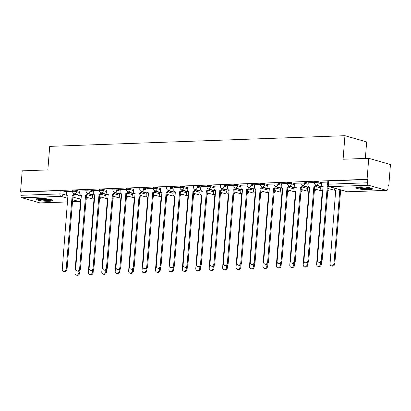 <?xml version="1.0" encoding="UTF-8"?>
<svg xmlns="http://www.w3.org/2000/svg" width="411" height="411" viewBox="0 0 411 411"><rect width="100%" height="100%" fill="white"/><g stroke="black" fill="none" stroke-linecap="round" stroke-linejoin="round"><path stroke-width="0.62" d="M79.94 191.392L76.59 190.437A2.142 0.329 -175.5 0 0 73.605 190.139A2.142 0.329 -175.5 0 0 72.732 190.329L72.639 191.495A2.142 0.329 4.5 0 1 73.512 191.3A2.142 0.329 4.5 0 1 76.497 191.598L79.847 192.554M93.364 190.91L90.019 189.954A2.142 0.329 -175.5 0 0 87.029 189.651A2.142 0.329 -175.5 0 0 86.161 189.846L86.069 191.007A2.142 0.329 4.5 0 1 86.937 190.812A2.142 0.329 4.5 0 1 89.927 191.115L93.276 192.071M106.793 190.421L103.444 189.466A2.142 0.329 -175.5 0 0 100.459 189.168A2.142 0.329 -175.5 0 0 99.585 189.358L99.498 190.519A2.142 0.329 4.5 0 1 100.366 190.329A2.142 0.329 4.5 0 1 103.356 190.627L106.701 191.583M120.223 189.939L116.873 188.983A2.142 0.329 -175.5 0 0 113.883 188.68A2.142 0.329 -175.5 0 0 113.015 188.875L112.922 190.036A2.142 0.329 4.5 0 1 113.796 189.841A2.142 0.329 4.5 0 1 116.781 190.144L120.13 191.1M133.647 189.45L130.302 188.495A2.142 0.329 -175.5 0 0 127.312 188.197A2.142 0.329 -175.5 0 0 126.444 188.387L126.352 189.548A2.142 0.329 4.5 0 1 127.22 189.358A2.142 0.329 4.5 0 1 130.21 189.656L133.56 190.612M147.076 188.968L143.727 188.012A2.142 0.329 -175.5 0 0 140.742 187.709A2.142 0.329 -175.5 0 0 139.868 187.904L139.776 189.065A2.142 0.329 4.5 0 1 140.649 188.87A2.142 0.329 4.5 0 1 143.634 189.173L146.984 190.129M160.506 188.479L157.156 187.524A2.142 0.329 -175.5 0 0 154.166 187.226A2.142 0.329 -175.5 0 0 153.298 187.416L153.205 188.577A2.142 0.329 4.5 0 1 154.079 188.387A2.142 0.329 4.5 0 1 157.064 188.685L160.413 189.641M173.93 187.997L170.586 187.041A2.142 0.329 -175.5 0 0 167.596 186.738A2.142 0.329 -175.5 0 0 166.727 186.933L166.635 188.094A2.142 0.329 4.5 0 1 167.503 187.899A2.142 0.329 4.5 0 1 170.493 188.202L173.843 189.158M187.359 187.508L184.01 186.553A2.142 0.329 -175.5 0 0 181.025 186.255A2.142 0.329 -175.5 0 0 180.152 186.445L180.059 187.606A2.142 0.329 4.5 0 1 180.932 187.416A2.142 0.329 4.5 0 1 183.917 187.714L187.267 188.67M200.789 187.026L197.439 186.065A2.142 0.329 -175.5 0 0 194.449 185.767A2.142 0.329 -175.5 0 0 193.581 185.962L193.489 187.123A2.142 0.329 4.5 0 1 194.362 186.928A2.142 0.329 4.5 0 1 197.347 187.231L200.696 188.187M214.213 186.537L210.869 185.582A2.142 0.329 -175.5 0 0 207.879 185.284A2.142 0.329 -175.5 0 0 207.01 185.474L206.918 186.635A2.142 0.329 4.5 0 1 207.786 186.445A2.142 0.329 4.5 0 1 210.776 186.743L214.126 187.699M227.643 186.055L224.293 185.094A2.142 0.329 -175.5 0 0 221.308 184.796A2.142 0.329 -175.5 0 0 220.435 184.991L220.342 186.152A2.142 0.329 4.5 0 1 221.216 185.957A2.142 0.329 4.5 0 1 224.201 186.26L227.55 187.216M241.072 185.567L237.722 184.611A2.142 0.329 -175.5 0 0 234.732 184.313A2.142 0.329 -175.5 0 0 233.864 184.503L233.772 185.664A2.142 0.329 4.5 0 1 234.645 185.474A2.142 0.329 4.5 0 1 237.63 185.772L240.98 186.728M254.496 185.084L251.152 184.123A2.142 0.329 -175.5 0 0 248.162 183.825A2.142 0.329 -175.5 0 0 247.294 184.02L247.201 185.181A2.142 0.329 4.5 0 1 248.069 184.986A2.142 0.329 4.5 0 1 251.059 185.289L254.404 186.245M267.926 184.596L264.576 183.64A2.142 0.329 -175.5 0 0 261.591 183.342A2.142 0.329 -175.5 0 0 260.718 183.532L260.625 184.693A2.142 0.329 4.5 0 1 261.499 184.503A2.142 0.329 4.5 0 1 264.484 184.801L267.833 185.757M281.355 184.113L278.006 183.152A2.142 0.329 -175.5 0 0 275.016 182.854A2.142 0.329 -175.5 0 0 274.147 183.049L274.055 184.21A2.142 0.329 4.5 0 1 274.928 184.015A2.142 0.329 4.5 0 1 277.913 184.313L281.263 185.274M294.779 183.625L291.43 182.669A2.142 0.329 -175.5 0 0 288.445 182.371A2.142 0.329 -175.5 0 0 287.572 182.561L287.484 183.722A2.142 0.329 4.5 0 1 288.352 183.532A2.142 0.329 4.5 0 1 291.342 183.83L294.687 184.786M308.209 183.142L304.859 182.181A2.142 0.329 -175.5 0 0 301.874 181.883A2.142 0.329 -175.5 0 0 301.001 182.078L300.909 183.239A2.142 0.329 4.5 0 1 301.782 183.044A2.142 0.329 4.5 0 1 304.767 183.342L308.116 184.303M321.638 182.654L318.289 181.698A2.142 0.329 -175.5 0 0 315.299 181.4A2.142 0.329 -175.5 0 0 314.43 181.59L314.338 182.751A2.142 0.329 4.5 0 1 315.211 182.561A2.142 0.329 4.5 0 1 318.196 182.859L321.546 183.815M369.114 189.702A8.359 1.279 -175.5 0 0 372.51 188.947A8.359 1.279 -175.5 0 0 367.984 187.447A8.359 1.279 -175.5 0 0 359.24 186.882A8.359 1.279 -175.5 0 0 355.844 187.637A8.359 1.279 -175.5 0 0 360.37 189.137A8.359 1.279 -175.5 0 0 369.114 189.702M49.258 201.267A8.359 1.279 -175.5 0 0 52.654 200.511A8.359 1.279 -175.5 0 0 48.128 199.011A8.359 1.279 -175.5 0 0 39.384 198.446A8.359 1.279 -175.5 0 0 35.988 199.201A8.359 1.279 -175.5 0 0 40.514 200.702A8.359 1.279 -175.5 0 0 49.258 201.267M388.148 185.551L388.796 185.525L388.164 185.346L387.907 188.618A2.142 1.274 87.9 0 1 386.715 190.401A2.142 1.274 87.9 0 1 386.474 190.37L368.564 185.248L329.571 186.661L347.48 191.778L386.474 190.37M365.353 158.435L366.653 141.903L344.942 135.697L343.093 159.237L368.739 158.312L367.085 179.319L20.55 191.85L22.204 170.842L47.856 169.913L49.705 146.373L344.942 135.697M368.739 158.312L390.45 164.518L388.796 185.525M67.563 201.94L40.18 202.931A2.142 1.274 -92.1 0 1 39.939 202.9L22.024 197.778A2.142 1.274 -92.1 0 1 20.925 195.307L21.182 192.035L60.176 190.622A2.142 0.329 4.5 0 1 63.16 190.925L66.51 191.88M74.745 194.233L79.169 195.497M21.182 192.035L20.55 191.85M367.722 179.504L328.728 180.912A2.142 0.329 -175.5 0 0 327.855 181.107L327.598 184.38A2.142 0.329 4.5 0 1 328.471 184.185L367.46 182.777L367.722 179.504L367.085 179.319M367.46 182.777A2.142 1.274 87.9 0 0 368.564 185.248M327.783 182.047L321.664 182.304M314.353 182.53L308.235 182.787M300.929 183.018L294.81 183.275M287.5 183.501L281.381 183.758M274.07 183.989L267.951 184.246M260.646 184.477L254.527 184.729M247.217 184.96L241.098 185.217M233.787 185.448L227.668 185.7M220.363 185.931L214.244 186.188M206.933 186.419L200.815 186.671M193.504 186.902L187.385 187.159M180.08 187.39L173.961 187.642M166.65 187.873L160.531 188.13M153.226 188.361L147.102 188.613M139.797 188.844L133.678 189.101M126.367 189.332L120.248 189.584M112.943 189.815L106.819 190.072M99.513 190.303L93.395 190.555M86.084 190.786L79.965 191.043M88.175 193.751L92.598 195.014M101.604 193.262L106.023 194.526M115.029 192.78L119.452 194.043M128.458 192.291L132.881 193.555M141.887 191.809L146.306 193.072M155.312 191.321L159.735 192.584M168.741 190.838L173.165 192.101M182.171 190.35L186.589 191.613M195.595 189.867L200.018 191.13M209.024 189.379L213.448 190.642M222.454 188.896L226.872 190.159M235.878 188.408L240.301 189.671M249.307 187.925L253.731 189.188M262.737 187.437L267.155 188.7M276.161 186.954L280.585 188.217M289.591 186.466L294.014 187.729M303.02 185.983L307.438 187.246M316.444 185.495L320.868 186.758M72.66 191.274L66.541 191.526M321.664 182.268L321.489 184.508A2.142 1.69 -74 0 0 322.625 186.507A2.142 1.69 -74 0 0 323.046 186.553L317.4 259.927A2.466 1.947 -74 0 0 318.7 262.228A2.466 1.947 -74 0 0 321.361 259.783L327.264 186.404A2.142 1.69 -74 0 0 328.204 186.044M328.759 186.455A2.142 1.69 106 0 1 328.086 186.64L322.183 260.019A2.466 1.947 106 0 1 319.527 262.459L318.7 262.228M327.135 186.409L327.957 186.64M341.361 190.098A2.142 1.69 106 0 1 340.745 190.257L339.923 190.021A2.142 1.69 -74 0 0 340.539 189.867M334.153 188.038L334.148 188.125A2.142 1.69 -74 0 0 335.284 190.123A2.142 1.69 -74 0 0 335.705 190.175L330.059 263.549A2.466 1.947 -74 0 0 331.358 265.845A2.466 1.947 -74 0 0 334.02 263.405L339.794 190.026M340.616 190.262L334.842 263.641A2.466 1.947 106 0 1 332.186 266.081L331.358 265.845M308.24 182.756L308.065 184.991A2.142 1.69 -74 0 0 309.195 186.99A2.142 1.69 -74 0 0 309.617 187.041L303.97 260.415A2.466 1.947 -74 0 0 305.275 262.711A2.466 1.947 -74 0 0 307.931 260.271L313.834 186.887A2.142 1.69 -74 0 0 315.699 184.919M316.521 185.166A2.142 1.69 106 0 1 314.656 187.123L308.753 260.507A2.466 1.947 106 0 1 306.097 262.948L305.275 262.711M313.706 186.892L314.528 187.128M294.81 183.239L294.636 185.479A2.142 1.69 -74 0 0 295.766 187.478A2.142 1.69 -74 0 0 296.192 187.524L290.546 260.898A2.466 1.947 -74 0 0 291.846 263.199A2.466 1.947 -74 0 0 294.502 260.754L300.41 187.375A2.142 1.69 -74 0 0 302.27 185.407M303.092 185.649A2.142 1.69 106 0 1 301.232 187.611L295.329 260.99A2.466 1.947 106 0 1 292.668 263.43L291.846 263.199M300.277 187.38L301.104 187.611M371.344 188.187A7.234 1.105 4.5 0 1 364.156 188.546A7.234 1.105 4.5 0 1 357.118 187.067M358.335 186.928A6.699 1.022 -175.5 0 0 364.203 187.94A6.699 1.022 -175.5 0 0 370.157 187.858M356.378 187.241A8.307 1.269 -175.5 0 0 364.141 188.711A8.307 1.269 -175.5 0 0 372.042 188.474M51.488 199.756A7.234 1.105 4.5 0 1 44.301 200.116A7.234 1.105 4.5 0 1 37.262 198.636M38.485 198.492A6.699 1.022 -175.5 0 0 44.352 199.505A6.699 1.022 -175.5 0 0 50.301 199.422M36.522 198.806A8.307 1.269 -175.5 0 0 44.29 200.275A8.307 1.269 -175.5 0 0 52.187 200.039M320.893 186.414L320.724 188.608A2.142 1.69 -74 0 0 321.854 190.606A2.142 1.69 -74 0 0 322.275 190.658L316.629 264.032A2.466 1.947 -74 0 0 317.934 266.328A2.466 1.947 -74 0 0 320.59 263.888L320.714 262.341M327.701 189.913A2.142 1.69 -74 0 0 328.358 188.546M329.18 188.783A2.142 1.69 106 0 1 327.639 190.694M321.613 261.576L321.412 264.124A2.466 1.947 106 0 1 318.756 266.564L317.934 266.328M307.469 186.897L307.294 189.096A2.142 1.69 -74 0 0 308.425 191.094A2.142 1.69 -74 0 0 308.851 191.146L303.205 264.52A2.466 1.947 -74 0 0 304.505 266.816A2.466 1.947 -74 0 0 307.161 264.376L307.284 262.829M314.271 190.396A2.142 1.69 -74 0 0 314.929 189.034M315.751 189.266A2.142 1.69 106 0 1 314.21 191.182M308.188 262.059L307.988 264.612A2.466 1.947 106 0 1 305.327 267.052L304.505 266.816M281.386 183.727L281.206 185.962A2.142 1.69 -74 0 0 282.342 187.961A2.142 1.69 -74 0 0 282.763 188.012L277.117 261.386A2.466 1.947 -74 0 0 278.422 263.682A2.466 1.947 -74 0 0 281.078 261.242L286.981 187.858A2.142 1.69 -74 0 0 288.846 185.89M289.668 186.137A2.142 1.69 106 0 1 287.803 188.094L281.9 261.478A2.466 1.947 106 0 1 279.244 263.919L278.422 263.682M286.852 187.863L287.674 188.099M267.957 184.21L267.782 186.45A2.142 1.69 -74 0 0 268.912 188.449A2.142 1.69 -74 0 0 269.333 188.495L263.687 261.869A2.466 1.947 -74 0 0 264.992 264.17A2.466 1.947 -74 0 0 267.648 261.725L273.551 188.346A2.142 1.69 -74 0 0 275.416 186.378M276.238 186.62A2.142 1.69 106 0 1 274.373 188.582L268.47 261.961A2.466 1.947 106 0 1 265.814 264.401L264.992 264.17M273.423 188.351L274.245 188.587M254.527 184.698L254.352 186.933A2.142 1.69 -74 0 0 255.483 188.932A2.142 1.69 -74 0 0 255.909 188.983L250.263 262.357A2.466 1.947 -74 0 0 251.563 264.653A2.466 1.947 -74 0 0 254.219 262.213L260.127 188.829A2.142 1.69 -74 0 0 261.987 186.861M262.809 187.108A2.142 1.69 106 0 1 260.949 189.065L255.046 262.449A2.466 1.947 106 0 1 252.385 264.89L251.563 264.653M259.993 188.834L260.821 189.07M294.04 187.385L293.865 189.579A2.142 1.69 -74 0 0 295 191.577A2.142 1.69 -74 0 0 295.422 191.629L289.776 265.003A2.466 1.947 -74 0 0 291.075 267.299A2.466 1.947 -74 0 0 293.737 264.859L293.855 263.312M300.847 190.884A2.142 1.69 -74 0 0 301.499 189.517M302.326 189.754A2.142 1.69 106 0 1 300.785 191.665M294.759 262.547L294.559 265.095A2.466 1.947 106 0 1 291.902 267.535L291.075 267.299M280.61 187.868L280.441 190.067A2.142 1.69 -74 0 0 281.571 192.065A2.142 1.69 -74 0 0 281.992 192.117L276.346 265.491A2.466 1.947 -74 0 0 277.651 267.787A2.466 1.947 -74 0 0 280.307 265.347L280.43 263.8M287.417 191.367A2.142 1.69 -74 0 0 288.075 190.005M288.897 190.236A2.142 1.69 106 0 1 287.356 192.153M281.33 263.03L281.129 265.583A2.466 1.947 106 0 1 278.473 268.023L277.651 267.787M267.186 188.356L267.011 190.55A2.142 1.69 -74 0 0 268.142 192.548A2.142 1.69 -74 0 0 268.568 192.6L262.922 265.974A2.466 1.947 -74 0 0 264.222 268.27A2.466 1.947 -74 0 0 266.878 265.83L267.001 264.283M273.988 191.855A2.142 1.69 -74 0 0 274.646 190.488M275.468 190.725A2.142 1.69 106 0 1 273.926 192.636M267.905 263.518L267.705 266.066A2.466 1.947 106 0 1 265.044 268.506L264.222 268.27M241.103 185.181L240.923 187.421A2.142 1.69 -74 0 0 242.058 189.42A2.142 1.69 -74 0 0 242.48 189.471L236.834 262.84A2.466 1.947 -74 0 0 238.139 265.141A2.466 1.947 -74 0 0 240.795 262.696L246.698 189.317A2.142 1.69 -74 0 0 248.563 187.349M249.385 187.591A2.142 1.69 106 0 1 247.52 189.553L241.617 262.932A2.466 1.947 106 0 1 238.961 265.372L238.139 265.141M246.569 189.322L247.391 189.558M253.757 188.839L253.582 191.038A2.142 1.69 -74 0 0 254.717 193.036A2.142 1.69 -74 0 0 255.139 193.088L249.492 266.462A2.466 1.947 -74 0 0 250.797 268.758A2.466 1.947 -74 0 0 253.453 266.318L253.572 264.771M260.564 192.338A2.142 1.69 -74 0 0 261.216 190.976M262.043 191.207A2.142 1.69 106 0 1 260.502 193.124M254.476 264.001L254.275 266.554A2.466 1.947 106 0 1 251.619 268.994L250.797 268.758M227.673 185.669L227.499 187.904A2.142 1.69 -74 0 0 228.629 189.903A2.142 1.69 -74 0 0 229.05 189.954L223.404 263.328A2.466 1.947 -74 0 0 224.709 265.624A2.466 1.947 -74 0 0 227.365 263.184L233.268 189.8A2.142 1.69 -74 0 0 235.133 187.832M235.955 188.079A2.142 1.69 106 0 1 234.09 190.036L228.187 263.42A2.466 1.947 106 0 1 225.531 265.86L224.709 265.624M233.14 189.805L233.962 190.041M240.327 189.327L240.158 191.521A2.142 1.69 -74 0 0 241.288 193.519A2.142 1.69 -74 0 0 241.709 193.571L236.063 266.945A2.466 1.947 -74 0 0 237.368 269.246A2.466 1.947 -74 0 0 240.024 266.801L240.147 265.254M247.134 192.826A2.142 1.69 -74 0 0 247.792 191.459M248.614 191.696A2.142 1.69 106 0 1 247.073 193.607M241.046 264.489L240.846 267.037A2.466 1.947 106 0 1 238.19 269.477L237.368 269.246M214.244 186.152L214.069 188.392A2.142 1.69 -74 0 0 215.2 190.391A2.142 1.69 -74 0 0 215.626 190.442L209.98 263.811A2.466 1.947 -74 0 0 211.28 266.112A2.466 1.947 -74 0 0 213.936 263.667L219.844 190.288A2.142 1.69 -74 0 0 221.704 188.32M222.526 188.562A2.142 1.69 106 0 1 220.666 190.524L214.763 263.903A2.466 1.947 106 0 1 212.102 266.343L211.28 266.112M219.715 190.293L220.537 190.529M226.903 189.81L226.728 192.009A2.142 1.69 -74 0 0 227.858 194.007A2.142 1.69 -74 0 0 228.285 194.059L222.639 267.433A2.466 1.947 -74 0 0 223.938 269.729A2.466 1.947 -74 0 0 226.595 267.289L226.718 265.742M233.705 193.309A2.142 1.69 -74 0 0 234.362 191.947M235.184 192.178A2.142 1.69 106 0 1 233.643 194.095M227.622 264.972L227.422 267.525A2.466 1.947 106 0 1 224.76 269.965L223.938 269.729M200.82 186.64L200.64 188.875A2.142 1.69 -74 0 0 201.775 190.874A2.142 1.69 -74 0 0 202.197 190.925L196.55 264.299A2.466 1.947 -74 0 0 197.855 266.595A2.466 1.947 -74 0 0 200.511 264.155L206.414 190.771A2.142 1.69 -74 0 0 208.279 188.803M209.101 189.05A2.142 1.69 106 0 1 207.236 191.007L201.333 264.391A2.466 1.947 106 0 1 198.677 266.831L197.855 266.595M206.286 190.776L207.108 191.012M213.473 190.298L213.299 192.497A2.142 1.69 -74 0 0 214.434 194.49A2.142 1.69 -74 0 0 214.855 194.542L209.209 267.915A2.466 1.947 -74 0 0 210.514 270.217A2.466 1.947 -74 0 0 213.17 267.772L213.288 266.225M220.281 193.797A2.142 1.69 -74 0 0 220.933 192.43M221.76 192.667A2.142 1.69 106 0 1 220.219 194.578M214.193 265.46L213.992 268.008A2.466 1.947 106 0 1 211.336 270.448L210.514 270.217M187.39 187.123L187.216 189.363A2.142 1.69 -74 0 0 188.346 191.362A2.142 1.69 -74 0 0 188.767 191.413L183.121 264.782A2.466 1.947 -74 0 0 184.426 267.083A2.466 1.947 -74 0 0 187.082 264.638L192.985 191.259A2.142 1.69 -74 0 0 194.85 189.291M195.672 189.533A2.142 1.69 106 0 1 193.807 191.495L187.904 264.874A2.466 1.947 106 0 1 185.248 267.314L184.426 267.083M192.857 191.264L193.679 191.5M173.961 187.611L173.786 189.846A2.142 1.69 -74 0 0 174.916 191.845A2.142 1.69 -74 0 0 175.343 191.896L169.697 265.27A2.466 1.947 -74 0 0 170.997 267.566A2.466 1.947 -74 0 0 173.653 265.126L179.561 191.742A2.142 1.69 -74 0 0 181.421 189.774M182.243 190.021A2.142 1.69 106 0 1 180.383 191.978L174.48 265.362A2.466 1.947 106 0 1 171.819 267.802L170.997 267.566M179.432 191.747L180.254 191.983M160.537 188.094L160.357 190.334A2.142 1.69 -74 0 0 161.492 192.333A2.142 1.69 -74 0 0 161.913 192.384L156.267 265.753A2.466 1.947 -74 0 0 157.572 268.054A2.466 1.947 -74 0 0 160.228 265.609L166.131 192.23A2.142 1.69 -74 0 0 167.996 190.262M168.818 190.504A2.142 1.69 106 0 1 166.953 192.466L161.05 265.845A2.466 1.947 106 0 1 158.394 268.285L157.572 268.054M166.003 192.235L166.825 192.471M147.107 188.582L146.933 190.817A2.142 1.69 -74 0 0 148.063 192.816A2.142 1.69 -74 0 0 148.484 192.867L142.838 266.241A2.466 1.947 -74 0 0 144.143 268.537A2.466 1.947 -74 0 0 146.799 266.097L152.702 192.713A2.142 1.69 -74 0 0 154.567 190.745M155.389 190.992A2.142 1.69 106 0 1 153.529 192.949L147.621 266.333A2.466 1.947 106 0 1 144.965 268.773L144.143 268.537M152.573 192.718L153.395 192.954M133.678 189.065L133.503 191.305A2.142 1.69 -74 0 0 134.633 193.304A2.142 1.69 -74 0 0 135.06 193.355L129.414 266.724A2.466 1.947 -74 0 0 130.713 269.025A2.466 1.947 -74 0 0 133.375 266.585L139.278 193.201A2.142 1.69 -74 0 0 141.137 191.233M141.959 191.475A2.142 1.69 106 0 1 140.1 193.437L134.197 266.816A2.466 1.947 106 0 1 131.535 269.262L130.713 269.025M139.149 193.206L139.971 193.442M120.253 189.553L120.074 191.788A2.142 1.69 -74 0 0 121.209 193.787A2.142 1.69 -74 0 0 121.63 193.838L115.984 267.212A2.466 1.947 -74 0 0 117.289 269.508A2.466 1.947 -74 0 0 119.945 267.068L125.848 193.684A2.142 1.69 -74 0 0 127.713 191.716M128.535 191.963A2.142 1.69 106 0 1 126.67 193.92L120.767 267.304A2.466 1.947 106 0 1 118.111 269.744L117.289 269.508M125.72 193.689L126.542 193.925M200.044 190.781L199.874 192.98A2.142 1.69 -74 0 0 201.005 194.978A2.142 1.69 -74 0 0 201.426 195.03L195.78 268.404A2.466 1.947 -74 0 0 197.085 270.7A2.466 1.947 -74 0 0 199.741 268.26L199.864 266.713M206.851 194.28A2.142 1.69 -74 0 0 207.509 192.918M208.331 193.149A2.142 1.69 106 0 1 206.79 195.066M200.763 265.943L200.563 268.496A2.466 1.947 106 0 1 197.907 270.936L197.085 270.7M186.62 191.269L186.445 193.468A2.142 1.69 -74 0 0 187.575 195.466A2.142 1.69 -74 0 0 188.002 195.513L182.356 268.886A2.466 1.947 -74 0 0 183.655 271.188A2.466 1.947 -74 0 0 186.311 268.743L186.435 267.196M193.422 194.768A2.142 1.69 -74 0 0 194.079 193.401M194.901 193.638A2.142 1.69 106 0 1 193.36 195.549M187.339 266.431L187.139 268.979A2.466 1.947 106 0 1 184.477 271.419L183.655 271.188M173.19 191.752L173.016 193.951A2.142 1.69 -74 0 0 174.151 195.949A2.142 1.69 -74 0 0 174.572 196.001L168.926 269.375A2.466 1.947 -74 0 0 170.231 271.671A2.466 1.947 -74 0 0 172.887 269.231L173.005 267.684M179.997 195.251A2.142 1.69 -74 0 0 180.65 193.889M181.477 194.12A2.142 1.69 106 0 1 179.936 196.037M173.91 266.914L173.709 269.467A2.466 1.947 106 0 1 171.053 271.907L170.231 271.671M159.761 192.24L159.591 194.439A2.142 1.69 -74 0 0 160.722 196.437A2.142 1.69 -74 0 0 161.143 196.484L155.497 269.857A2.466 1.947 -74 0 0 156.802 272.159A2.466 1.947 -74 0 0 159.458 269.714L159.581 268.167M166.568 195.739A2.142 1.69 -74 0 0 167.226 194.372M168.048 194.609A2.142 1.69 106 0 1 166.506 196.52M160.48 267.402L160.28 269.95A2.466 1.947 106 0 1 157.624 272.39L156.802 272.159M146.337 192.728L146.162 194.922A2.142 1.69 -74 0 0 147.292 196.92A2.142 1.69 -74 0 0 147.719 196.972L142.072 270.346A2.466 1.947 -74 0 0 143.372 272.642A2.466 1.947 -74 0 0 146.028 270.202L146.152 268.655M153.139 196.222A2.142 1.69 -74 0 0 153.796 194.86M154.618 195.097A2.142 1.69 106 0 1 153.077 197.008M147.056 267.885L146.855 270.438A2.466 1.947 106 0 1 144.194 272.878L143.372 272.642M132.907 193.211L132.732 195.41A2.142 1.69 -74 0 0 133.868 197.408A2.142 1.69 -74 0 0 134.289 197.455L128.643 270.828A2.466 1.947 -74 0 0 129.948 273.13A2.466 1.947 -74 0 0 132.604 270.685L132.727 269.143M139.714 196.71A2.142 1.69 -74 0 0 140.367 195.343M141.194 195.579A2.142 1.69 106 0 1 139.653 197.491M133.626 268.373L133.426 270.921A2.466 1.947 106 0 1 130.77 273.361L129.948 273.13M106.824 190.036L106.649 192.276A2.142 1.69 -74 0 0 107.78 194.275A2.142 1.69 -74 0 0 108.201 194.326L102.56 267.695A2.466 1.947 -74 0 0 103.86 269.996A2.466 1.947 -74 0 0 106.516 267.556L112.419 194.172A2.142 1.69 -74 0 0 114.284 192.204M115.106 192.446A2.142 1.69 106 0 1 113.246 194.408L107.338 267.787A2.466 1.947 106 0 1 104.682 270.233L103.86 269.996M112.29 194.177L113.112 194.413M119.478 193.699L119.308 195.893A2.142 1.69 -74 0 0 120.438 197.891A2.142 1.69 -74 0 0 120.86 197.943L115.214 271.317A2.466 1.947 -74 0 0 116.519 273.613A2.466 1.947 -74 0 0 119.175 271.173L119.298 269.626M126.285 197.193A2.142 1.69 -74 0 0 126.942 195.831M127.764 196.068A2.142 1.69 106 0 1 126.223 197.979M120.197 268.856L119.997 271.409A2.466 1.947 106 0 1 117.341 273.849L116.519 273.613M93.395 190.524L93.22 192.759A2.142 1.69 -74 0 0 94.35 194.757A2.142 1.69 -74 0 0 94.777 194.809L89.13 268.183A2.466 1.947 -74 0 0 90.43 270.479A2.466 1.947 -74 0 0 93.091 268.039L98.994 194.655A2.142 1.69 -74 0 0 100.854 192.687M101.676 192.934A2.142 1.69 106 0 1 99.816 194.891L93.914 268.275A2.466 1.947 106 0 1 91.252 270.715L90.43 270.479M98.866 194.66L99.688 194.896M106.053 194.182L105.879 196.381A2.142 1.69 -74 0 0 107.009 198.379A2.142 1.69 -74 0 0 107.435 198.426L101.789 271.799A2.466 1.947 -74 0 0 103.089 274.101A2.466 1.947 -74 0 0 105.75 271.656L105.868 270.114M112.855 197.681A2.142 1.69 -74 0 0 113.513 196.314M114.335 196.55A2.142 1.69 106 0 1 112.794 198.462M106.773 269.344L106.572 271.892A2.466 1.947 106 0 1 103.911 274.332L103.089 274.101M79.97 191.007L79.791 193.247A2.142 1.69 -74 0 0 80.926 195.246A2.142 1.69 -74 0 0 81.347 195.297L75.701 268.666A2.466 1.947 -74 0 0 77.006 270.967A2.466 1.947 -74 0 0 79.662 268.527L85.565 195.143A2.142 1.69 -74 0 0 87.43 193.175M88.252 193.417A2.142 1.69 106 0 1 86.387 195.379L80.484 268.758A2.466 1.947 106 0 1 77.828 271.203L77.006 270.967M85.437 195.148L86.259 195.384M92.624 194.67L92.449 196.864A2.142 1.69 -74 0 0 93.585 198.862A2.142 1.69 -74 0 0 94.006 198.914L88.36 272.288A2.466 1.947 -74 0 0 89.665 274.584A2.466 1.947 -74 0 0 92.321 272.144L92.444 270.597M99.431 198.164A2.142 1.69 -74 0 0 100.089 196.802M100.911 197.039A2.142 1.69 106 0 1 99.37 198.95M93.343 269.827L93.143 272.38A2.466 1.947 106 0 1 90.487 274.82L89.665 274.584M66.541 191.495L66.366 193.73A2.142 1.69 -74 0 0 67.496 195.728A2.142 1.69 -74 0 0 67.918 195.78L62.277 269.154A2.466 1.947 -74 0 0 63.577 271.45A2.466 1.947 -74 0 0 66.233 269.01L72.136 195.626A2.142 1.69 -74 0 0 74.001 193.658M74.823 193.905A2.142 1.69 106 0 1 72.963 195.862L67.055 269.246A2.466 1.947 106 0 1 64.399 271.686L63.577 271.45M72.007 195.631L72.829 195.867M79.195 195.153L79.025 197.352A2.142 1.69 -74 0 0 80.155 199.35A2.142 1.69 -74 0 0 80.577 199.397L74.936 272.77A2.466 1.947 -74 0 0 76.235 275.072A2.466 1.947 -74 0 0 78.891 272.627L79.015 271.085M86.002 198.652A2.142 1.69 -74 0 0 86.659 197.285M87.481 197.521A2.142 1.69 106 0 1 85.94 199.433M79.914 270.315L79.713 272.863A2.466 1.947 106 0 1 77.057 275.303L76.235 275.072M76.59 190.437L76.497 191.598A2.142 1.69 106 0 1 74.612 193.771A2.142 1.69 -74 0 1 74.186 193.72L81.44 195.795M90.019 189.954L89.927 191.115A2.142 1.69 106 0 1 88.036 193.288A2.142 1.69 -74 0 1 87.615 193.237L94.864 195.307M103.444 189.466L103.356 190.627A2.142 1.69 106 0 1 101.466 192.8A2.142 1.69 -74 0 1 101.044 192.749L108.293 194.824M116.873 188.983L116.781 190.144A2.142 1.69 106 0 1 114.895 192.317A2.142 1.69 -74 0 1 114.469 192.266L121.723 194.336M130.302 188.495L130.21 189.656A2.142 1.69 106 0 1 128.319 191.829A2.142 1.69 -74 0 1 127.898 191.778L135.147 193.853M143.727 188.012L143.634 189.173A2.142 1.69 106 0 1 141.749 191.346A2.142 1.69 -74 0 1 141.327 191.295L148.577 193.365M157.156 187.524L157.064 188.685A2.142 1.69 106 0 1 155.178 190.858A2.142 1.69 -74 0 1 154.752 190.807L162.001 192.882M170.586 187.041L170.493 188.202A2.142 1.69 106 0 1 168.602 190.375A2.142 1.69 -74 0 1 168.181 190.324L175.43 192.394M184.01 186.553L183.917 187.714A2.142 1.69 106 0 1 182.032 189.887A2.142 1.69 -74 0 1 181.611 189.836L188.86 191.911M197.439 186.065L197.347 187.231A2.142 1.69 106 0 1 195.461 189.404A2.142 1.69 -74 0 1 195.035 189.353L202.284 191.423M210.869 185.582L210.776 186.743A2.142 1.69 106 0 1 208.886 188.916A2.142 1.69 -74 0 1 208.464 188.865L215.713 190.94M224.293 185.094L224.201 186.26A2.142 1.69 106 0 1 222.315 188.433A2.142 1.69 -74 0 1 221.894 188.382L229.143 190.452M237.722 184.611L237.63 185.772A2.142 1.69 106 0 1 235.744 187.945A2.142 1.69 -74 0 1 235.318 187.894L242.567 189.969M251.152 184.123L251.059 185.289A2.142 1.69 106 0 1 249.169 187.462A2.142 1.69 -74 0 1 248.747 187.411L255.996 189.481M264.576 183.64L264.484 184.801A2.142 1.69 106 0 1 262.598 186.974A2.142 1.69 -74 0 1 262.177 186.923L269.426 188.998M278.006 183.152L277.913 184.313A2.142 1.69 106 0 1 276.028 186.491A2.142 1.69 -74 0 1 275.601 186.44L282.85 188.51M291.43 182.669L291.342 183.83A2.142 1.69 106 0 1 289.452 186.003A2.142 1.69 -74 0 1 289.031 185.952L296.28 188.027M304.859 182.181L304.767 183.342A2.142 1.69 106 0 1 302.881 185.52A2.142 1.69 -74 0 1 302.46 185.469L309.709 187.539M318.289 181.698L318.196 182.859A2.142 1.69 106 0 1 316.311 185.032A2.142 1.69 -74 0 1 315.884 184.981L323.133 187.056M63.16 190.925L62.904 194.198L66.849 195.323M72.742 197.008L79.508 198.945M72.372 201.729L78.927 201.488L72.531 199.664M67.851 198.323L61.018 196.371L22.024 197.778M39.939 202.9L67.568 201.899M87.605 194.773L92.506 196.175M101.029 194.285L105.935 195.687M114.458 193.802L119.36 195.204M127.888 193.314L132.789 194.716M141.312 192.831L146.218 194.233M154.742 192.343L159.643 193.745M168.171 191.86L173.072 193.262M181.595 191.372L186.502 192.774M195.025 190.889L199.926 192.291M208.449 190.401L213.355 191.803M221.878 189.918L226.785 191.321M235.308 189.43L240.209 190.832M248.732 188.947L253.638 190.35M262.161 188.459L267.063 189.861M275.591 187.976L280.492 189.379M289.015 187.488L293.922 188.89M302.445 187.005L307.346 188.408M315.874 186.517L320.775 187.919M335.109 190.062A2.142 2.142 0 0 1 333.799 190.103A2.142 1.69 -74 0 0 334.22 190.154A2.142 1.69 -74 0 0 334.914 189.954M321.679 190.545A2.142 2.142 0 0 1 320.369 190.586A2.142 1.69 -74 0 0 320.791 190.637A2.142 1.69 -74 0 0 321.489 190.442M308.25 191.033A2.142 2.142 0 0 1 306.94 191.074A2.142 1.69 -74 0 0 307.366 191.125A2.142 1.69 -74 0 0 308.06 190.925M294.826 191.516A2.142 2.142 0 0 1 293.516 191.557A2.142 1.69 -74 0 0 293.937 191.608A2.142 1.69 -74 0 0 294.63 191.413M281.396 192.004A2.142 2.142 0 0 1 280.086 192.045A2.142 1.69 -74 0 0 280.508 192.096A2.142 1.69 -74 0 0 281.206 191.896M267.967 192.487A2.142 2.142 0 0 1 266.662 192.528A2.142 1.69 -74 0 0 267.083 192.579A2.142 1.69 -74 0 0 267.777 192.384M254.543 192.975A2.142 2.142 0 0 1 253.233 193.016A2.142 1.69 -74 0 0 253.654 193.067A2.142 1.69 -74 0 0 254.347 192.867M241.113 193.458A2.142 2.142 0 0 1 239.803 193.499A2.142 1.69 -74 0 0 240.23 193.55A2.142 1.69 -74 0 0 240.923 193.355M227.684 193.946A2.142 2.142 0 0 1 226.379 193.987A2.142 1.69 -74 0 0 226.8 194.038A2.142 1.69 -74 0 0 227.494 193.838M214.259 194.429A2.142 2.142 0 0 1 212.949 194.47A2.142 1.69 -74 0 0 213.371 194.521A2.142 1.69 -74 0 0 214.064 194.326M200.83 194.917A2.142 2.142 0 0 1 199.52 194.958A2.142 1.69 -74 0 0 199.946 195.009A2.142 1.69 -74 0 0 200.64 194.809M187.406 195.4A2.142 2.142 0 0 1 186.096 195.441A2.142 1.69 -74 0 0 186.517 195.492A2.142 1.69 -74 0 0 187.21 195.297M173.976 195.888A2.142 2.142 0 0 1 172.666 195.929A2.142 1.69 -74 0 0 173.088 195.98A2.142 1.69 -74 0 0 173.786 195.785M160.547 196.371A2.142 2.142 0 0 1 159.237 196.412A2.142 1.69 -74 0 0 159.663 196.463A2.142 1.69 -74 0 0 160.357 196.268M147.123 196.859A2.142 2.142 0 0 1 145.813 196.9A2.142 1.69 -74 0 0 146.234 196.951A2.142 1.69 -74 0 0 146.927 196.756M133.693 197.342A2.142 2.142 0 0 1 132.383 197.388A2.142 1.69 -74 0 0 132.804 197.434A2.142 1.69 -74 0 0 133.503 197.239M120.264 197.83A2.142 2.142 0 0 1 118.954 197.871A2.142 1.69 -74 0 0 119.38 197.922A2.142 1.69 -74 0 0 120.074 197.727M106.839 198.313A2.142 2.142 0 0 1 105.529 198.359A2.142 1.69 -74 0 0 105.951 198.405A2.142 1.69 -74 0 0 106.644 198.21M93.41 198.801A2.142 2.142 0 0 1 92.1 198.842A2.142 1.69 -74 0 0 92.521 198.893A2.142 1.69 -74 0 0 93.22 198.698M328.728 180.912L328.471 184.185A2.142 1.274 -92.1 0 0 329.571 186.661A2.142 1.69 106 0 1 329.149 186.609L347.059 191.726A2.142 2.142 0 0 0 347.727 191.809L386.715 190.401M60.176 190.622L59.919 193.894A2.142 0.329 4.5 0 1 62.904 194.198A2.142 1.69 -74 0 1 61.018 196.371A2.142 1.274 -92.1 0 1 59.919 193.894L20.925 195.307M80.659 200.039A2.142 1.69 -74 0 1 78.927 201.488A2.142 1.274 87.9 0 0 79.174 201.518A2.142 2.142 0 0 0 80.587 200.917M347.727 191.809A2.142 1.274 87.9 0 1 347.48 191.778A2.142 1.69 106 0 1 347.059 191.726M327.264 186.404L328.086 186.64M321.361 259.783L322.183 260.019M340.745 190.257L339.923 190.021M334.842 263.641L334.02 263.405M313.834 186.887L314.656 187.123M307.931 260.271L308.753 260.507M300.41 187.375L301.232 187.611M294.502 260.754L295.329 260.99M321.412 264.124L320.59 263.888M307.988 264.612L307.161 264.376M286.981 187.858L287.803 188.094M281.078 261.242L281.9 261.478M273.551 188.346L274.373 188.582M267.648 261.725L268.47 261.961M260.127 188.829L260.949 189.065M254.219 262.213L255.046 262.449M294.559 265.095L293.737 264.859M281.129 265.583L280.307 265.347M267.705 266.066L266.878 265.83M246.698 189.317L247.52 189.553M240.795 262.696L241.617 262.932M254.275 266.554L253.453 266.318M233.268 189.8L234.09 190.036M227.365 263.184L228.187 263.42M240.846 267.037L240.024 266.801M219.844 190.288L220.666 190.524M213.936 263.667L214.763 263.903M227.422 267.525L226.595 267.289M206.414 190.771L207.236 191.007M200.511 264.155L201.333 264.391M213.992 268.008L213.17 267.772M192.985 191.259L193.807 191.495M187.082 264.638L187.904 264.874M179.561 191.742L180.383 191.978M173.653 265.126L174.48 265.362M166.131 192.23L166.953 192.466M160.228 265.609L161.05 265.845M152.702 192.713L153.529 192.949M146.799 266.097L147.621 266.333M139.278 193.201L140.1 193.437M133.375 266.585L134.197 266.816M125.848 193.684L126.67 193.92M119.945 267.068L120.767 267.304M200.563 268.496L199.741 268.26M187.139 268.979L186.311 268.743M173.709 269.467L172.887 269.231M160.28 269.95L159.458 269.714M146.855 270.438L146.028 270.202M133.426 270.921L132.604 270.685M112.419 194.172L113.246 194.408M106.516 267.556L107.338 267.787M119.997 271.409L119.175 271.173M98.994 194.655L99.816 194.891M93.091 268.039L93.914 268.275M106.572 271.892L105.75 271.656M85.565 195.143L86.387 195.379M79.662 268.527L80.484 268.758M93.143 272.38L92.321 272.144M72.136 195.626L72.963 195.862M66.233 269.01L67.055 269.246M79.713 272.863L78.891 272.627M333.799 190.103L327.819 188.392M314.338 182.751A2.142 2.142 0 0 0 315.884 184.981M320.369 190.586L314.389 188.88M300.909 183.239A2.142 2.142 0 0 0 302.46 185.469M306.94 191.074L300.965 189.363M287.484 183.722A2.142 2.142 0 0 0 289.031 185.952M293.516 191.557L287.536 189.851M274.055 184.21A2.142 2.142 0 0 0 275.601 186.44M280.086 192.045L274.106 190.334M260.625 184.693A2.142 2.142 0 0 0 262.177 186.923M266.662 192.528L260.682 190.822M247.201 185.181A2.142 2.142 0 0 0 248.747 187.411M253.233 193.016L247.252 191.305M233.772 185.664A2.142 2.142 0 0 0 235.318 187.894M239.803 193.499L233.828 191.793M220.342 186.152A2.142 2.142 0 0 0 221.894 188.382M226.379 193.987L220.399 192.276M206.918 186.635A2.142 2.142 0 0 0 208.464 188.865M212.949 194.47L206.969 192.764M193.489 187.123A2.142 2.142 0 0 0 195.035 189.353M199.52 194.958L193.545 193.247M180.059 187.606A2.142 2.142 0 0 0 181.611 189.836M186.096 195.441L180.116 193.735M166.635 188.094A2.142 2.142 0 0 0 168.181 190.324M172.666 195.929L166.686 194.218M153.205 188.577A2.142 2.142 0 0 0 154.752 190.807M159.237 196.412L153.262 194.706M139.776 189.065A2.142 2.142 0 0 0 141.327 191.295M145.813 196.9L139.832 195.189M126.352 189.548A2.142 2.142 0 0 0 127.898 191.778M132.383 197.388L126.403 195.677M112.922 190.036A2.142 2.142 0 0 0 114.469 192.266M118.954 197.871L112.979 196.16M99.498 190.519A2.142 2.142 0 0 0 101.044 192.749M105.529 198.359L99.549 196.648M86.069 191.007A2.142 2.142 0 0 0 87.615 193.237M92.1 198.842L86.12 197.131M72.639 191.495A2.142 2.142 0 0 0 74.186 193.72M72.367 201.765L79.174 201.518M327.598 184.38A2.142 2.142 0 0 0 329.149 186.609M322.625 186.507L323.164 186.661M335.823 190.278L335.284 190.123M309.195 186.99L309.74 187.144M295.766 187.478L296.31 187.632M322.399 190.766L321.854 190.606M308.969 191.249L308.425 191.094M282.342 187.961L282.881 188.115M268.912 188.449L269.457 188.603M255.483 188.932L256.027 189.086M295.54 191.737L295 191.577M282.116 192.22L281.571 192.065M268.686 192.708L268.142 192.548M242.058 189.42L242.598 189.574M255.257 193.191L254.717 193.036M228.629 189.903L229.174 190.057M241.832 193.679L241.288 193.519M215.2 190.391L215.744 190.545M228.403 194.162L227.858 194.007M201.775 190.874L202.315 191.028M214.974 194.65L214.434 194.49M188.346 191.362L188.89 191.516M174.916 191.845L175.461 191.999M161.492 192.333L162.037 192.487M148.063 192.816L148.607 192.97M134.633 193.304L135.178 193.458M121.209 193.787L121.754 193.941M201.549 195.133L201.005 194.978M188.12 195.621L187.575 195.466M174.696 196.104L174.151 195.949M161.266 196.592L160.722 196.437M147.837 197.075L147.292 196.92M134.412 197.563L133.868 197.408M107.78 194.275L108.324 194.429M120.983 198.045L120.438 197.891M94.35 194.757L94.895 194.912M107.554 198.534L107.009 198.379M80.926 195.246L81.47 195.4M94.129 199.016L93.585 198.862M67.496 195.728L68.041 195.883M80.7 199.505L80.155 199.35"/></g></svg>
